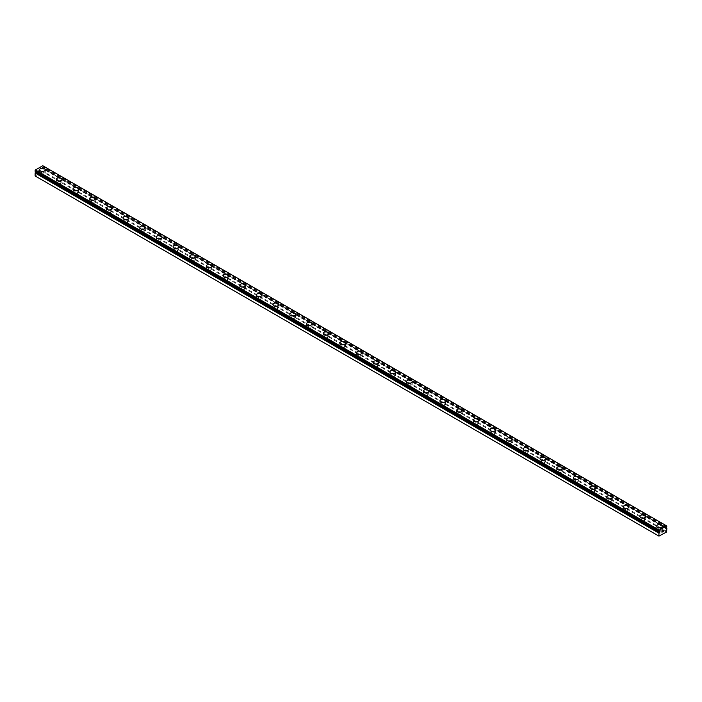 <?xml version="1.0" encoding="UTF-8"?>
<svg xmlns="http://www.w3.org/2000/svg" width="702" height="702" viewBox="0 0 702 702"><rect width="100%" height="100%" fill="white"/><g stroke="black" fill="none" stroke-linecap="round" stroke-linejoin="round"><path stroke-width="0.53" stroke-dasharray="3.51 2.63" d="M666.18 527.693L42.761 167.269A1.079 0.623 -60 0 1 43.05 166.76L42.769 165.725M35.1 175.939L42.769 171.893L43.05 168.296A1.079 0.623 -60 0 1 42.883 168.243A1.079 0.623 -60 0 1 42.761 168.12L42.05 168.383L42.383 167.541M41.269 176.606A1.65 0.956 0 0 0 43.068 176.816A1.65 0.956 0 0 0 44.086 175.939A1.65 0.956 0 0 0 43.603 175.263A1.65 0.956 0 0 0 41.804 175.052A1.65 0.956 0 0 0 40.786 175.939A1.65 0.956 0 0 0 41.269 176.606M41.269 173.912A1.65 0.956 0 0 0 43.068 174.122A1.65 0.956 0 0 0 44.086 173.236A1.65 0.956 0 0 0 43.603 172.569A1.65 0.956 0 0 0 41.804 172.359A1.65 0.956 0 0 0 40.786 173.236A1.65 0.956 0 0 0 41.269 173.912M45.27 169.77L45.27 169.779A2.834 1.632 180 0 1 43.524 171.288A2.834 1.632 180 0 1 40.435 170.937A2.834 1.632 180 0 1 39.61 169.779L39.61 169.77M57.95 186.241A1.65 0.956 0 0 0 59.749 186.442A1.65 0.956 0 0 0 60.767 185.565A1.65 0.956 0 0 0 60.284 184.889A1.65 0.956 0 0 0 58.485 184.687A1.65 0.956 0 0 0 57.467 185.565A1.65 0.956 0 0 0 57.95 186.241M57.95 183.547A1.65 0.956 0 0 0 59.749 183.749A1.65 0.956 0 0 0 60.767 182.871A1.65 0.956 0 0 0 60.284 182.195A1.65 0.956 0 0 0 58.485 181.985A1.65 0.956 0 0 0 57.467 182.871A1.65 0.956 0 0 0 57.95 183.547M61.951 179.414L61.951 179.405A2.834 1.632 180 0 1 61.951 179.414A2.834 1.632 180 0 1 60.205 180.923A2.834 1.632 180 0 1 57.116 180.563A2.834 1.632 180 0 1 56.283 179.414A2.834 1.632 180 0 1 56.283 179.405L56.283 179.405M74.631 195.867A1.65 0.956 0 0 0 76.43 196.077A1.65 0.956 0 0 0 77.448 195.191A1.65 0.956 0 0 0 76.966 194.524A1.65 0.956 0 0 0 75.167 194.314A1.65 0.956 0 0 0 74.149 195.191A1.65 0.956 0 0 0 74.631 195.867M74.631 193.173A1.65 0.956 0 0 0 76.43 193.375A1.65 0.956 0 0 0 77.448 192.497A1.65 0.956 0 0 0 76.966 191.821A1.65 0.956 0 0 0 75.167 191.62A1.65 0.956 0 0 0 74.149 192.497A1.65 0.956 0 0 0 74.631 193.173M78.624 189.04L78.624 189.031A2.834 1.632 180 0 1 78.624 189.04A2.834 1.632 180 0 1 76.878 190.549A2.834 1.632 180 0 1 73.798 190.198A2.834 1.632 180 0 1 72.964 189.04A2.834 1.632 180 0 1 72.964 189.031L72.964 189.04M91.304 205.502A1.65 0.956 0 0 0 93.112 205.704A1.65 0.956 0 0 0 94.129 204.826A1.65 0.956 0 0 0 93.647 204.15A1.65 0.956 0 0 0 91.848 203.94A1.65 0.956 0 0 0 90.821 204.826A1.65 0.956 0 0 0 91.304 205.502M91.304 202.799A1.65 0.956 0 0 0 93.112 203.01A1.65 0.956 0 0 0 94.129 202.123A1.65 0.956 0 0 0 93.647 201.456A1.65 0.956 0 0 0 91.848 201.246A1.65 0.956 0 0 0 90.821 202.123A1.65 0.956 0 0 0 91.304 202.799M95.305 198.666L95.305 198.666A2.834 1.632 180 0 1 93.559 200.175A2.834 1.632 180 0 1 90.47 199.824A2.834 1.632 180 0 1 89.645 198.666L89.645 198.657M107.985 215.128A1.65 0.956 0 0 0 109.784 215.33A1.65 0.956 0 0 0 110.802 214.452A1.65 0.956 0 0 0 110.319 213.777A1.65 0.956 0 0 0 108.52 213.575A1.65 0.956 0 0 0 107.503 214.452A1.65 0.956 0 0 0 107.985 215.128M107.985 212.434A1.65 0.956 0 0 0 109.784 212.636A1.65 0.956 0 0 0 110.802 211.758A1.65 0.956 0 0 0 110.319 211.083A1.65 0.956 0 0 0 108.52 210.872A1.65 0.956 0 0 0 107.503 211.758A1.65 0.956 0 0 0 107.985 212.434M111.987 208.301L111.987 208.292A2.834 1.632 180 0 1 111.987 208.301A2.834 1.632 180 0 1 110.24 209.81A2.834 1.632 180 0 1 107.152 209.45A2.834 1.632 180 0 1 106.327 208.301A2.834 1.632 180 0 1 106.327 208.292L106.327 208.301M124.666 224.754A1.65 0.956 0 0 0 126.465 224.965A1.65 0.956 0 0 0 127.483 224.087A1.65 0.956 0 0 0 127.001 223.411A1.65 0.956 0 0 0 125.202 223.201A1.65 0.956 0 0 0 124.184 224.087A1.65 0.956 0 0 0 124.666 224.754M124.666 222.06A1.65 0.956 0 0 0 126.465 222.271A1.65 0.956 0 0 0 127.483 221.384A1.65 0.956 0 0 0 127.001 220.709A1.65 0.956 0 0 0 125.202 220.507A1.65 0.956 0 0 0 124.184 221.384A1.65 0.956 0 0 0 124.666 222.06M128.668 217.927L128.668 217.927A2.834 1.632 180 0 1 126.913 219.436A2.834 1.632 180 0 1 123.833 219.085A2.834 1.632 180 0 1 122.999 217.927L122.999 217.918M141.348 234.389A1.65 0.956 0 0 0 143.147 234.591A1.65 0.956 0 0 0 144.164 233.713A1.65 0.956 0 0 0 143.682 233.038A1.65 0.956 0 0 0 141.883 232.836A1.65 0.956 0 0 0 140.865 233.713A1.65 0.956 0 0 0 141.348 234.389M141.348 231.686A1.65 0.956 0 0 0 143.147 231.897A1.65 0.956 0 0 0 144.164 231.019A1.65 0.956 0 0 0 143.682 230.344A1.65 0.956 0 0 0 141.883 230.133A1.65 0.956 0 0 0 140.865 231.019A1.65 0.956 0 0 0 141.348 231.686M145.34 227.553L145.34 227.553A2.834 1.632 180 0 1 143.594 229.063A2.834 1.632 180 0 1 140.514 228.712A2.834 1.632 180 0 1 139.68 227.553L139.68 227.553M158.02 244.015A1.65 0.956 0 0 0 159.828 244.226A1.65 0.956 0 0 0 160.846 243.34A1.65 0.956 0 0 0 160.363 242.664A1.65 0.956 0 0 0 158.555 242.462A1.65 0.956 0 0 0 157.538 243.34A1.65 0.956 0 0 0 158.02 244.015M158.02 241.321A1.65 0.956 0 0 0 159.828 241.523A1.65 0.956 0 0 0 160.846 240.646A1.65 0.956 0 0 0 160.363 239.97A1.65 0.956 0 0 0 158.555 239.768A1.65 0.956 0 0 0 157.538 240.646A1.65 0.956 0 0 0 158.02 241.321M162.022 237.188L162.022 237.179A2.834 1.632 180 0 1 162.022 237.188A2.834 1.632 180 0 1 160.275 238.698A2.834 1.632 180 0 1 157.187 238.347A2.834 1.632 180 0 1 156.362 237.188A2.834 1.632 180 0 1 156.362 237.179L156.362 237.179M174.701 253.641A1.65 0.956 0 0 0 176.5 253.852A1.65 0.956 0 0 0 177.518 252.974A1.65 0.956 0 0 0 177.036 252.299A1.65 0.956 0 0 0 175.237 252.088A1.65 0.956 0 0 0 174.219 252.974A1.65 0.956 0 0 0 174.701 253.641M174.701 250.947A1.65 0.956 0 0 0 176.5 251.158A1.65 0.956 0 0 0 177.518 250.272A1.65 0.956 0 0 0 177.036 249.605A1.65 0.956 0 0 0 175.237 249.394A1.65 0.956 0 0 0 174.219 250.272A1.65 0.956 0 0 0 174.701 250.947M178.703 246.814L178.703 246.814A2.834 1.632 180 0 1 176.957 248.324A2.834 1.632 180 0 1 173.868 247.973A2.834 1.632 180 0 1 173.043 246.814L173.043 246.806M191.383 263.276A1.65 0.956 0 0 0 193.182 263.478A1.65 0.956 0 0 0 194.2 262.601A1.65 0.956 0 0 0 193.717 261.925A1.65 0.956 0 0 0 191.918 261.723A1.65 0.956 0 0 0 190.9 262.601A1.65 0.956 0 0 0 191.383 263.276M191.383 260.582A1.65 0.956 0 0 0 193.182 260.784A1.65 0.956 0 0 0 194.2 259.907A1.65 0.956 0 0 0 193.717 259.231A1.65 0.956 0 0 0 191.918 259.02A1.65 0.956 0 0 0 190.9 259.907A1.65 0.956 0 0 0 191.383 260.582M195.384 256.449L195.384 256.441A2.834 1.632 180 0 1 195.384 256.449A2.834 1.632 180 0 1 193.629 257.959A2.834 1.632 180 0 1 190.549 257.599A2.834 1.632 180 0 1 189.715 256.449A2.834 1.632 180 0 1 189.715 256.441L189.715 256.441M208.064 272.902A1.65 0.956 0 0 0 209.863 273.113A1.65 0.956 0 0 0 210.881 272.227A1.65 0.956 0 0 0 210.398 271.56A1.65 0.956 0 0 0 208.599 271.349A1.65 0.956 0 0 0 207.581 272.227A1.65 0.956 0 0 0 208.064 272.902M208.064 270.209A1.65 0.956 0 0 0 209.863 270.419A1.65 0.956 0 0 0 210.881 269.533A1.65 0.956 0 0 0 210.398 268.857A1.65 0.956 0 0 0 208.599 268.655A1.65 0.956 0 0 0 207.581 269.533A1.65 0.956 0 0 0 208.064 270.209M212.057 266.076L212.057 266.076A2.834 1.632 180 0 1 210.31 267.585A2.834 1.632 180 0 1 207.23 267.234A2.834 1.632 180 0 1 206.397 266.076L206.397 266.067M224.737 282.537A1.65 0.956 0 0 0 226.535 282.739A1.65 0.956 0 0 0 227.562 281.862A1.65 0.956 0 0 0 227.079 281.186A1.65 0.956 0 0 0 225.272 280.975A1.65 0.956 0 0 0 224.254 281.862A1.65 0.956 0 0 0 224.737 282.537M224.737 279.835A1.65 0.956 0 0 0 226.535 280.045A1.65 0.956 0 0 0 227.562 279.168A1.65 0.956 0 0 0 227.079 278.492A1.65 0.956 0 0 0 225.272 278.282A1.65 0.956 0 0 0 224.254 279.168A1.65 0.956 0 0 0 224.737 279.835M228.738 275.702L228.738 275.702A2.834 1.632 180 0 1 226.992 277.211A2.834 1.632 180 0 1 223.903 276.86A2.834 1.632 180 0 1 223.078 275.702L223.078 275.693M241.418 292.164A1.65 0.956 0 0 0 243.217 292.374A1.65 0.956 0 0 0 244.235 291.488A1.65 0.956 0 0 0 243.752 290.812A1.65 0.956 0 0 0 241.953 290.61A1.65 0.956 0 0 0 240.935 291.488A1.65 0.956 0 0 0 241.418 292.164M241.418 289.47A1.65 0.956 0 0 0 243.217 289.672A1.65 0.956 0 0 0 244.235 288.794A1.65 0.956 0 0 0 243.752 288.118A1.65 0.956 0 0 0 241.953 287.917A1.65 0.956 0 0 0 240.935 288.794A1.65 0.956 0 0 0 241.418 289.47M245.419 285.337L245.419 285.328A2.834 1.632 180 0 1 245.419 285.337A2.834 1.632 180 0 1 243.673 286.846A2.834 1.632 180 0 1 240.584 286.486A2.834 1.632 180 0 1 239.759 285.337A2.834 1.632 180 0 1 239.759 285.328L239.759 285.328M258.099 301.79A1.65 0.956 0 0 0 259.898 302A1.65 0.956 0 0 0 260.916 301.123A1.65 0.956 0 0 0 260.433 300.447A1.65 0.956 0 0 0 258.634 300.237A1.65 0.956 0 0 0 257.616 301.123A1.65 0.956 0 0 0 258.099 301.79M258.099 299.096A1.65 0.956 0 0 0 259.898 299.306A1.65 0.956 0 0 0 260.916 298.42A1.65 0.956 0 0 0 260.433 297.745A1.65 0.956 0 0 0 258.634 297.543A1.65 0.956 0 0 0 257.616 298.42A1.65 0.956 0 0 0 258.099 299.096M262.1 294.963L262.1 294.954A2.834 1.632 180 0 1 262.1 294.963A2.834 1.632 180 0 1 260.345 296.472A2.834 1.632 180 0 1 257.265 296.121A2.834 1.632 180 0 1 256.432 294.963L256.432 294.954M274.78 311.425A1.65 0.956 0 0 0 276.579 311.627A1.65 0.956 0 0 0 277.597 310.749A1.65 0.956 0 0 0 277.115 310.073A1.65 0.956 0 0 0 275.316 309.872A1.65 0.956 0 0 0 274.298 310.749A1.65 0.956 0 0 0 274.78 311.425M274.78 308.722A1.65 0.956 0 0 0 276.579 308.933A1.65 0.956 0 0 0 277.597 308.055A1.65 0.956 0 0 0 277.115 307.379A1.65 0.956 0 0 0 275.316 307.169A1.65 0.956 0 0 0 274.298 308.055A1.65 0.956 0 0 0 274.78 308.722M278.773 304.589L278.773 304.589A2.834 1.632 180 0 1 277.027 306.107A2.834 1.632 180 0 1 273.947 305.747A2.834 1.632 180 0 1 273.113 304.589L273.113 304.589M291.453 321.051A1.65 0.956 0 0 0 293.252 321.262A1.65 0.956 0 0 0 294.278 320.375A1.65 0.956 0 0 0 293.787 319.708A1.65 0.956 0 0 0 291.988 319.498A1.65 0.956 0 0 0 290.97 320.375A1.65 0.956 0 0 0 291.453 321.051M291.453 318.357A1.65 0.956 0 0 0 293.252 318.559A1.65 0.956 0 0 0 294.278 317.681A1.65 0.956 0 0 0 293.787 317.006A1.65 0.956 0 0 0 291.988 316.804A1.65 0.956 0 0 0 290.97 317.681A1.65 0.956 0 0 0 291.453 318.357M295.454 314.224L295.454 314.215A2.834 1.632 180 0 1 295.454 314.224A2.834 1.632 180 0 1 293.708 315.733A2.834 1.632 180 0 1 290.619 315.382A2.834 1.632 180 0 1 289.794 314.224A2.834 1.632 180 0 1 289.794 314.215L289.794 314.215M308.134 330.686A1.65 0.956 0 0 0 309.933 330.888A1.65 0.956 0 0 0 310.951 330.01A1.65 0.956 0 0 0 310.468 329.335A1.65 0.956 0 0 0 308.669 329.124A1.65 0.956 0 0 0 307.651 330.01A1.65 0.956 0 0 0 308.134 330.686M308.134 327.983A1.65 0.956 0 0 0 309.933 328.194A1.65 0.956 0 0 0 310.951 327.308A1.65 0.956 0 0 0 310.468 326.641A1.65 0.956 0 0 0 308.669 326.43A1.65 0.956 0 0 0 307.651 327.308A1.65 0.956 0 0 0 308.134 327.983M312.136 323.85L312.136 323.85A2.834 1.632 180 0 1 310.389 325.359A2.834 1.632 180 0 1 307.3 325.008A2.834 1.632 180 0 1 306.476 323.85L306.476 323.841M324.815 340.312A1.65 0.956 0 0 0 326.614 340.514A1.65 0.956 0 0 0 327.632 339.636A1.65 0.956 0 0 0 327.15 338.961A1.65 0.956 0 0 0 325.351 338.759A1.65 0.956 0 0 0 324.333 339.636A1.65 0.956 0 0 0 324.815 340.312M324.815 337.618A1.65 0.956 0 0 0 326.614 337.82A1.65 0.956 0 0 0 327.632 336.942A1.65 0.956 0 0 0 327.15 336.267A1.65 0.956 0 0 0 325.351 336.056A1.65 0.956 0 0 0 324.333 336.942A1.65 0.956 0 0 0 324.815 337.618M328.808 333.485L328.808 333.476A2.834 1.632 180 0 1 328.808 333.485A2.834 1.632 180 0 1 327.062 334.994A2.834 1.632 180 0 1 323.982 334.635A2.834 1.632 180 0 1 323.148 333.485A2.834 1.632 180 0 1 323.148 333.476L323.148 333.476M341.497 349.938A1.65 0.956 0 0 0 343.296 350.149A1.65 0.956 0 0 0 344.313 349.263A1.65 0.956 0 0 0 343.831 348.596A1.65 0.956 0 0 0 342.032 348.385A1.65 0.956 0 0 0 341.005 349.263A1.65 0.956 0 0 0 341.497 349.938M341.497 347.244A1.65 0.956 0 0 0 343.296 347.455A1.65 0.956 0 0 0 344.313 346.569A1.65 0.956 0 0 0 343.831 345.893A1.65 0.956 0 0 0 342.032 345.691A1.65 0.956 0 0 0 341.005 346.569A1.65 0.956 0 0 0 341.497 347.244M345.489 343.111L345.489 343.111A2.834 1.632 180 0 1 343.743 344.621A2.834 1.632 180 0 1 340.663 344.27A2.834 1.632 180 0 1 339.829 343.111L339.829 343.102M358.169 359.573A1.65 0.956 0 0 0 359.968 359.775A1.65 0.956 0 0 0 360.995 358.897A1.65 0.956 0 0 0 360.503 358.222A1.65 0.956 0 0 0 358.704 358.011A1.65 0.956 0 0 0 357.687 358.897A1.65 0.956 0 0 0 358.169 359.573M358.169 356.87A1.65 0.956 0 0 0 359.968 357.081A1.65 0.956 0 0 0 360.995 356.204A1.65 0.956 0 0 0 360.503 355.528A1.65 0.956 0 0 0 358.704 355.317A1.65 0.956 0 0 0 357.687 356.204A1.65 0.956 0 0 0 358.169 356.87M362.171 352.737L362.171 352.737A2.834 1.632 180 0 1 360.424 354.247A2.834 1.632 180 0 1 357.336 353.896A2.834 1.632 180 0 1 356.511 352.737L356.511 352.737M374.85 369.199A1.65 0.956 0 0 0 376.649 369.41A1.65 0.956 0 0 0 377.667 368.524A1.65 0.956 0 0 0 377.185 367.848A1.65 0.956 0 0 0 375.386 367.646A1.65 0.956 0 0 0 374.368 368.524A1.65 0.956 0 0 0 374.85 369.199M374.85 366.505A1.65 0.956 0 0 0 376.649 366.707A1.65 0.956 0 0 0 377.667 365.83A1.65 0.956 0 0 0 377.185 365.154A1.65 0.956 0 0 0 375.386 364.952A1.65 0.956 0 0 0 374.368 365.83A1.65 0.956 0 0 0 374.85 366.505M378.852 362.372L378.852 362.364A2.834 1.632 180 0 1 378.852 362.372A2.834 1.632 180 0 1 377.106 363.882A2.834 1.632 180 0 1 374.017 363.522A2.834 1.632 180 0 1 373.192 362.372A2.834 1.632 180 0 1 373.192 362.364L373.192 362.364M391.532 378.826A1.65 0.956 0 0 0 393.331 379.036A1.65 0.956 0 0 0 394.348 378.159A1.65 0.956 0 0 0 393.866 377.483A1.65 0.956 0 0 0 392.067 377.272A1.65 0.956 0 0 0 391.049 378.159A1.65 0.956 0 0 0 391.532 378.826M391.532 376.132A1.65 0.956 0 0 0 393.331 376.342A1.65 0.956 0 0 0 394.348 375.456A1.65 0.956 0 0 0 393.866 374.789A1.65 0.956 0 0 0 392.067 374.578A1.65 0.956 0 0 0 391.049 375.456A1.65 0.956 0 0 0 391.532 376.132M395.524 371.99L395.524 371.999A2.834 1.632 180 0 1 393.778 373.508A2.834 1.632 180 0 1 390.698 373.157A2.834 1.632 180 0 1 389.864 371.999L389.864 371.99M408.213 388.46A1.65 0.956 0 0 0 410.012 388.662A1.65 0.956 0 0 0 411.03 387.785A1.65 0.956 0 0 0 410.547 387.109A1.65 0.956 0 0 0 408.748 386.907A1.65 0.956 0 0 0 407.722 387.785A1.65 0.956 0 0 0 408.213 388.46M408.213 385.767A1.65 0.956 0 0 0 410.012 385.968A1.65 0.956 0 0 0 411.03 385.091A1.65 0.956 0 0 0 410.547 384.415A1.65 0.956 0 0 0 408.748 384.205A1.65 0.956 0 0 0 407.722 385.091A1.65 0.956 0 0 0 408.213 385.767M412.206 381.634L412.206 381.625A2.834 1.632 180 0 1 412.206 381.634A2.834 1.632 180 0 1 410.459 383.143A2.834 1.632 180 0 1 407.371 382.783A2.834 1.632 180 0 1 406.546 381.634A2.834 1.632 180 0 1 406.546 381.625L406.546 381.625M424.885 398.087A1.65 0.956 0 0 0 426.684 398.297A1.65 0.956 0 0 0 427.702 397.411A1.65 0.956 0 0 0 427.22 396.744A1.65 0.956 0 0 0 425.421 396.533A1.65 0.956 0 0 0 424.403 397.411A1.65 0.956 0 0 0 424.885 398.087M424.885 395.393A1.65 0.956 0 0 0 426.684 395.595A1.65 0.956 0 0 0 427.702 394.717A1.65 0.956 0 0 0 427.22 394.041A1.65 0.956 0 0 0 425.421 393.84A1.65 0.956 0 0 0 424.403 394.717A1.65 0.956 0 0 0 424.885 395.393M428.887 391.26L428.887 391.251A2.834 1.632 180 0 1 428.887 391.26A2.834 1.632 180 0 1 427.141 392.769A2.834 1.632 180 0 1 424.052 392.418A2.834 1.632 180 0 1 423.227 391.26A2.834 1.632 180 0 1 423.227 391.251L423.227 391.26M441.567 407.722A1.65 0.956 0 0 0 443.366 407.923A1.65 0.956 0 0 0 444.384 407.046A1.65 0.956 0 0 0 443.901 406.37A1.65 0.956 0 0 0 442.102 406.16A1.65 0.956 0 0 0 441.084 407.046A1.65 0.956 0 0 0 441.567 407.722M441.567 405.019A1.65 0.956 0 0 0 443.366 405.229A1.65 0.956 0 0 0 444.384 404.343A1.65 0.956 0 0 0 443.901 403.676A1.65 0.956 0 0 0 442.102 403.466A1.65 0.956 0 0 0 441.084 404.343A1.65 0.956 0 0 0 441.567 405.019M445.568 400.886L445.568 400.886A2.834 1.632 180 0 1 443.822 402.395A2.834 1.632 180 0 1 440.733 402.044A2.834 1.632 180 0 1 439.9 400.886A2.834 1.632 180 0 1 439.908 400.886L439.9 400.877M458.248 417.348A1.65 0.956 0 0 0 460.047 417.558A1.65 0.956 0 0 0 461.065 416.672A1.65 0.956 0 0 0 460.582 415.996A1.65 0.956 0 0 0 458.783 415.795A1.65 0.956 0 0 0 457.765 416.672A1.65 0.956 0 0 0 458.248 417.348M458.248 414.654A1.65 0.956 0 0 0 460.047 414.856A1.65 0.956 0 0 0 461.065 413.978A1.65 0.956 0 0 0 460.582 413.302A1.65 0.956 0 0 0 458.783 413.101A1.65 0.956 0 0 0 457.765 413.978A1.65 0.956 0 0 0 458.248 414.654M462.241 410.521L462.241 410.512A2.834 1.632 180 0 1 462.241 410.521A2.834 1.632 180 0 1 460.494 412.03A2.834 1.632 180 0 1 457.414 411.67A2.834 1.632 180 0 1 456.581 410.521A2.834 1.632 180 0 1 456.581 410.512L456.581 410.521M474.921 426.974A1.65 0.956 0 0 0 476.728 427.185A1.65 0.956 0 0 0 477.746 426.307A1.65 0.956 0 0 0 477.263 425.631A1.65 0.956 0 0 0 475.465 425.421A1.65 0.956 0 0 0 474.438 426.307A1.65 0.956 0 0 0 474.921 426.974M474.921 424.28A1.65 0.956 0 0 0 476.728 424.491A1.65 0.956 0 0 0 477.746 423.604A1.65 0.956 0 0 0 477.263 422.929A1.65 0.956 0 0 0 475.465 422.727A1.65 0.956 0 0 0 474.438 423.604A1.65 0.956 0 0 0 474.921 424.28M478.922 420.147L478.922 420.147A2.834 1.632 180 0 1 477.176 421.656A2.834 1.632 180 0 1 474.087 421.305A2.834 1.632 180 0 1 473.262 420.147L473.262 420.138M491.602 436.609A1.65 0.956 0 0 0 493.401 436.811A1.65 0.956 0 0 0 494.419 435.933A1.65 0.956 0 0 0 493.936 435.258A1.65 0.956 0 0 0 492.137 435.056A1.65 0.956 0 0 0 491.119 435.933A1.65 0.956 0 0 0 491.602 436.609M491.602 433.906A1.65 0.956 0 0 0 493.401 434.117A1.65 0.956 0 0 0 494.419 433.239A1.65 0.956 0 0 0 493.936 432.564A1.65 0.956 0 0 0 492.137 432.353A1.65 0.956 0 0 0 491.119 433.239A1.65 0.956 0 0 0 491.602 433.906M495.603 429.773L495.603 429.773A2.834 1.632 180 0 1 493.857 431.291A2.834 1.632 180 0 1 490.768 430.931A2.834 1.632 180 0 1 489.943 429.773L489.943 429.773M508.283 446.235A1.65 0.956 0 0 0 510.082 446.446A1.65 0.956 0 0 0 511.1 445.559A1.65 0.956 0 0 0 510.617 444.884A1.65 0.956 0 0 0 508.818 444.682A1.65 0.956 0 0 0 507.8 445.559A1.65 0.956 0 0 0 508.283 446.235M508.283 443.541A1.65 0.956 0 0 0 510.082 443.743A1.65 0.956 0 0 0 511.1 442.865A1.65 0.956 0 0 0 510.617 442.19A1.65 0.956 0 0 0 508.818 441.988A1.65 0.956 0 0 0 507.8 442.865A1.65 0.956 0 0 0 508.283 443.541M512.284 439.408L512.284 439.399A2.834 1.632 180 0 1 512.284 439.408A2.834 1.632 180 0 1 510.529 440.917A2.834 1.632 180 0 1 507.449 440.566A2.834 1.632 180 0 1 506.616 439.408A2.834 1.632 180 0 1 506.616 439.399L506.616 439.399M524.964 455.861A1.65 0.956 0 0 0 526.763 456.072A1.65 0.956 0 0 0 527.781 455.194A1.65 0.956 0 0 0 527.299 454.519A1.65 0.956 0 0 0 525.5 454.308A1.65 0.956 0 0 0 524.482 455.194A1.65 0.956 0 0 0 524.964 455.861M524.964 453.167A1.65 0.956 0 0 0 526.763 453.378A1.65 0.956 0 0 0 527.781 452.492A1.65 0.956 0 0 0 527.299 451.825A1.65 0.956 0 0 0 525.5 451.614A1.65 0.956 0 0 0 524.482 452.492A1.65 0.956 0 0 0 524.964 453.167M528.957 449.034L528.957 449.034A2.834 1.632 180 0 1 527.211 450.544A2.834 1.632 180 0 1 524.131 450.193A2.834 1.632 180 0 1 523.297 449.034L523.297 449.026M541.637 465.496A1.65 0.956 0 0 0 543.445 465.698A1.65 0.956 0 0 0 544.462 464.821A1.65 0.956 0 0 0 543.98 464.145A1.65 0.956 0 0 0 542.172 463.943A1.65 0.956 0 0 0 541.154 464.821A1.65 0.956 0 0 0 541.637 465.496M541.637 462.802A1.65 0.956 0 0 0 543.445 463.004A1.65 0.956 0 0 0 544.462 462.127A1.65 0.956 0 0 0 543.98 461.451A1.65 0.956 0 0 0 542.172 461.24A1.65 0.956 0 0 0 541.154 462.127A1.65 0.956 0 0 0 541.637 462.802M545.638 458.669L545.638 458.66A2.834 1.632 180 0 1 545.638 458.669A2.834 1.632 180 0 1 543.892 460.179A2.834 1.632 180 0 1 540.803 459.819A2.834 1.632 180 0 1 539.978 458.669A2.834 1.632 180 0 1 539.978 458.66L539.978 458.66M558.318 475.122A1.65 0.956 0 0 0 560.117 475.333A1.65 0.956 0 0 0 561.135 474.447A1.65 0.956 0 0 0 560.652 473.78A1.65 0.956 0 0 0 558.853 473.569A1.65 0.956 0 0 0 557.836 474.447A1.65 0.956 0 0 0 558.318 475.122M558.318 472.428A1.65 0.956 0 0 0 560.117 472.639A1.65 0.956 0 0 0 561.135 471.753A1.65 0.956 0 0 0 560.652 471.077A1.65 0.956 0 0 0 558.853 470.875A1.65 0.956 0 0 0 557.836 471.753A1.65 0.956 0 0 0 558.318 472.428M562.32 468.295L562.32 468.295A2.834 1.632 180 0 1 560.573 469.805A2.834 1.632 180 0 1 557.485 469.454A2.834 1.632 180 0 1 556.66 468.295L556.66 468.287M574.999 484.757A1.65 0.956 0 0 0 576.798 484.959A1.65 0.956 0 0 0 577.816 484.082A1.65 0.956 0 0 0 577.334 483.406A1.65 0.956 0 0 0 575.535 483.195A1.65 0.956 0 0 0 574.517 484.082A1.65 0.956 0 0 0 574.999 484.757M574.999 482.055A1.65 0.956 0 0 0 576.798 482.265A1.65 0.956 0 0 0 577.816 481.388A1.65 0.956 0 0 0 577.334 480.712A1.65 0.956 0 0 0 575.535 480.501A1.65 0.956 0 0 0 574.517 481.388A1.65 0.956 0 0 0 574.999 482.055M579.001 477.922L579.001 477.922A2.834 1.632 180 0 1 577.246 479.431A2.834 1.632 180 0 1 574.166 479.08A2.834 1.632 180 0 1 573.332 477.922L573.332 477.913M591.681 494.383A1.65 0.956 0 0 0 593.48 494.594A1.65 0.956 0 0 0 594.497 493.708A1.65 0.956 0 0 0 594.015 493.032A1.65 0.956 0 0 0 592.216 492.83A1.65 0.956 0 0 0 591.198 493.708A1.65 0.956 0 0 0 591.681 494.383M591.681 491.69A1.65 0.956 0 0 0 593.48 491.891A1.65 0.956 0 0 0 594.497 491.014A1.65 0.956 0 0 0 594.015 490.338A1.65 0.956 0 0 0 592.216 490.136A1.65 0.956 0 0 0 591.198 491.014A1.65 0.956 0 0 0 591.681 491.69M595.673 487.557L595.673 487.548A2.834 1.632 180 0 1 595.673 487.557A2.834 1.632 180 0 1 593.927 489.066A2.834 1.632 180 0 1 590.847 488.706A2.834 1.632 180 0 1 590.013 487.557A2.834 1.632 180 0 1 590.013 487.548L590.013 487.548M608.353 504.01A1.65 0.956 0 0 0 610.152 504.22A1.65 0.956 0 0 0 611.179 503.343A1.65 0.956 0 0 0 610.696 502.667A1.65 0.956 0 0 0 608.888 502.457A1.65 0.956 0 0 0 607.871 503.343A1.65 0.956 0 0 0 608.353 504.01M608.353 501.316A1.65 0.956 0 0 0 610.152 501.526A1.65 0.956 0 0 0 611.179 500.64A1.65 0.956 0 0 0 610.696 499.964A1.65 0.956 0 0 0 608.888 499.763A1.65 0.956 0 0 0 607.871 500.64A1.65 0.956 0 0 0 608.353 501.316M612.355 497.183L612.355 497.183A2.834 1.632 180 0 1 610.608 498.692A2.834 1.632 180 0 1 607.52 498.341A2.834 1.632 180 0 1 606.695 497.183L606.695 497.174M625.034 513.645A1.65 0.956 0 0 0 626.833 513.846A1.65 0.956 0 0 0 627.851 512.969A1.65 0.956 0 0 0 627.369 512.293A1.65 0.956 0 0 0 625.57 512.091A1.65 0.956 0 0 0 624.552 512.969A1.65 0.956 0 0 0 625.034 513.645M625.034 510.951A1.65 0.956 0 0 0 626.833 511.153A1.65 0.956 0 0 0 627.851 510.275A1.65 0.956 0 0 0 627.369 509.599A1.65 0.956 0 0 0 625.57 509.389A1.65 0.956 0 0 0 624.552 510.275A1.65 0.956 0 0 0 625.034 510.951M629.036 506.818L629.036 506.809A2.834 1.632 180 0 1 629.036 506.818A2.834 1.632 180 0 1 627.29 508.327A2.834 1.632 180 0 1 624.201 507.967A2.834 1.632 180 0 1 623.376 506.818A2.834 1.632 180 0 1 623.376 506.809L623.376 506.809M641.716 523.271A1.65 0.956 0 0 0 643.515 523.481A1.65 0.956 0 0 0 644.533 522.595A1.65 0.956 0 0 0 644.05 521.928A1.65 0.956 0 0 0 642.251 521.718A1.65 0.956 0 0 0 641.233 522.595A1.65 0.956 0 0 0 641.716 523.271M641.716 520.577A1.65 0.956 0 0 0 643.515 520.779A1.65 0.956 0 0 0 644.533 519.901A1.65 0.956 0 0 0 644.05 519.226A1.65 0.956 0 0 0 642.251 519.024A1.65 0.956 0 0 0 641.233 519.901A1.65 0.956 0 0 0 641.716 520.577M645.717 516.444L645.717 516.435A2.834 1.632 180 0 1 645.717 516.444A2.834 1.632 180 0 1 643.962 517.953A2.834 1.632 180 0 1 640.882 517.602A2.834 1.632 180 0 1 640.048 516.444A2.834 1.632 180 0 1 640.048 516.435L640.048 516.435M658.397 532.906A1.65 0.956 0 0 0 660.196 533.108A1.65 0.956 0 0 0 661.214 532.23A1.65 0.956 0 0 0 660.731 531.554A1.65 0.956 0 0 0 658.932 531.344A1.65 0.956 0 0 0 657.914 532.23A1.65 0.956 0 0 0 658.397 532.906M658.397 530.203A1.65 0.956 0 0 0 660.196 530.414A1.65 0.956 0 0 0 661.214 529.527A1.65 0.956 0 0 0 660.731 528.86A1.65 0.956 0 0 0 658.932 528.65A1.65 0.956 0 0 0 657.914 529.527A1.65 0.956 0 0 0 658.397 530.203M662.39 526.07L662.39 526.07A2.834 1.632 180 0 1 660.643 527.579A2.834 1.632 180 0 1 657.563 527.228A2.834 1.632 180 0 1 656.73 526.07L656.73 526.061M657.563 530.686A2.834 1.632 0 0 0 660.643 531.045A2.834 1.632 0 0 0 662.39 529.527A2.834 1.632 0 0 0 661.565 528.378A2.834 1.632 0 0 0 658.476 528.018A2.834 1.632 0 0 0 656.73 529.527A2.834 1.632 0 0 0 657.563 530.686M657.563 527.614A2.834 1.632 0 0 0 660.643 527.965A2.834 1.632 0 0 0 662.39 526.456A2.834 1.632 0 0 0 661.565 525.298A2.834 1.632 0 0 0 658.476 524.947A2.834 1.632 0 0 0 656.73 526.456A2.834 1.632 0 0 0 657.563 527.614M640.882 521.059A2.834 1.632 0 0 0 643.962 521.41A2.834 1.632 0 0 0 645.717 519.901A2.834 1.632 0 0 0 644.884 518.743A2.834 1.632 0 0 0 641.795 518.392A2.834 1.632 0 0 0 640.048 519.901A2.834 1.632 0 0 0 640.882 521.059M640.882 517.979A2.834 1.632 0 0 0 643.962 518.339A2.834 1.632 0 0 0 645.717 516.83A2.834 1.632 0 0 0 644.884 515.672A2.834 1.632 0 0 0 641.795 515.321A2.834 1.632 0 0 0 640.048 516.83A2.834 1.632 0 0 0 640.882 517.979M624.201 511.425A2.834 1.632 0 0 0 627.29 511.784A2.834 1.632 0 0 0 629.036 510.275A2.834 1.632 0 0 0 628.202 509.117A2.834 1.632 0 0 0 625.122 508.766A2.834 1.632 0 0 0 623.376 510.275A2.834 1.632 0 0 0 624.201 511.425M624.201 508.353A2.834 1.632 0 0 0 627.29 508.704A2.834 1.632 0 0 0 629.036 507.195A2.834 1.632 0 0 0 628.202 506.045A2.834 1.632 0 0 0 625.122 505.686A2.834 1.632 0 0 0 623.376 507.195A2.834 1.632 0 0 0 624.201 508.353M607.52 501.798A2.834 1.632 0 0 0 610.608 502.149A2.834 1.632 0 0 0 612.355 500.64A2.834 1.632 0 0 0 611.53 499.491A2.834 1.632 0 0 0 608.441 499.131A2.834 1.632 0 0 0 606.695 500.64A2.834 1.632 0 0 0 607.52 501.798M607.52 498.727A2.834 1.632 0 0 0 610.608 499.078A2.834 1.632 0 0 0 612.355 497.569A2.834 1.632 0 0 0 611.53 496.411A2.834 1.632 0 0 0 608.441 496.06A2.834 1.632 0 0 0 606.695 497.569A2.834 1.632 0 0 0 607.52 498.727M590.847 492.172A2.834 1.632 0 0 0 593.927 492.523A2.834 1.632 0 0 0 595.673 491.014A2.834 1.632 0 0 0 594.848 489.856A2.834 1.632 0 0 0 591.76 489.505A2.834 1.632 0 0 0 590.013 491.014A2.834 1.632 0 0 0 590.847 492.172M590.847 489.092A2.834 1.632 0 0 0 593.927 489.452A2.834 1.632 0 0 0 595.673 487.943A2.834 1.632 0 0 0 594.848 486.784A2.834 1.632 0 0 0 591.76 486.433A2.834 1.632 0 0 0 590.013 487.943A2.834 1.632 0 0 0 590.847 489.092M574.166 482.537A2.834 1.632 0 0 0 577.246 482.897A2.834 1.632 0 0 0 579.001 481.388A2.834 1.632 0 0 0 578.167 480.229A2.834 1.632 0 0 0 575.087 479.87A2.834 1.632 0 0 0 573.332 481.388A2.834 1.632 0 0 0 574.166 482.537M574.166 479.466A2.834 1.632 0 0 0 577.246 479.817A2.834 1.632 0 0 0 579.001 478.308A2.834 1.632 0 0 0 578.167 477.158A2.834 1.632 0 0 0 575.087 476.798A2.834 1.632 0 0 0 573.332 478.308A2.834 1.632 0 0 0 574.166 479.466M557.485 472.911A2.834 1.632 0 0 0 560.573 473.262A2.834 1.632 0 0 0 562.32 471.753A2.834 1.632 0 0 0 561.486 470.594A2.834 1.632 0 0 0 558.406 470.243A2.834 1.632 0 0 0 556.66 471.753A2.834 1.632 0 0 0 557.485 472.911M557.485 469.84A2.834 1.632 0 0 0 560.573 470.191A2.834 1.632 0 0 0 562.32 468.682A2.834 1.632 0 0 0 561.486 467.523A2.834 1.632 0 0 0 558.406 467.172A2.834 1.632 0 0 0 556.66 468.682A2.834 1.632 0 0 0 557.485 469.84M540.803 463.276A2.834 1.632 0 0 0 543.892 463.636A2.834 1.632 0 0 0 545.638 462.127A2.834 1.632 0 0 0 544.813 460.968A2.834 1.632 0 0 0 541.725 460.617A2.834 1.632 0 0 0 539.978 462.127A2.834 1.632 0 0 0 540.803 463.276M540.803 460.205A2.834 1.632 0 0 0 543.892 460.565A2.834 1.632 0 0 0 545.638 459.047A2.834 1.632 0 0 0 544.813 457.897A2.834 1.632 0 0 0 541.725 457.537A2.834 1.632 0 0 0 539.978 459.047A2.834 1.632 0 0 0 540.803 460.205M524.131 453.65A2.834 1.632 0 0 0 527.211 454.001A2.834 1.632 0 0 0 528.957 452.492A2.834 1.632 0 0 0 528.132 451.342A2.834 1.632 0 0 0 525.043 450.982A2.834 1.632 0 0 0 523.297 452.492A2.834 1.632 0 0 0 524.131 453.65M524.131 450.579A2.834 1.632 0 0 0 527.211 450.93A2.834 1.632 0 0 0 528.957 449.42A2.834 1.632 0 0 0 528.132 448.262A2.834 1.632 0 0 0 525.043 447.911A2.834 1.632 0 0 0 523.297 449.42A2.834 1.632 0 0 0 524.131 450.579M507.449 444.024A2.834 1.632 0 0 0 510.529 444.375A2.834 1.632 0 0 0 512.284 442.865A2.834 1.632 0 0 0 511.451 441.707A2.834 1.632 0 0 0 508.371 441.356A2.834 1.632 0 0 0 506.616 442.865A2.834 1.632 0 0 0 507.449 444.024M507.449 440.944A2.834 1.632 0 0 0 510.529 441.304A2.834 1.632 0 0 0 512.284 439.794A2.834 1.632 0 0 0 511.451 438.636A2.834 1.632 0 0 0 508.371 438.285A2.834 1.632 0 0 0 506.616 439.794A2.834 1.632 0 0 0 507.449 440.944M490.768 434.389A2.834 1.632 0 0 0 493.857 434.749A2.834 1.632 0 0 0 495.603 433.239A2.834 1.632 0 0 0 494.77 432.081A2.834 1.632 0 0 0 491.69 431.73A2.834 1.632 0 0 0 489.943 433.239A2.834 1.632 0 0 0 490.768 434.389M490.768 431.318A2.834 1.632 0 0 0 493.857 431.669A2.834 1.632 0 0 0 495.603 430.159A2.834 1.632 0 0 0 494.77 429.01A2.834 1.632 0 0 0 491.69 428.65A2.834 1.632 0 0 0 489.943 430.159A2.834 1.632 0 0 0 490.768 431.318M474.087 424.763A2.834 1.632 0 0 0 477.176 425.114A2.834 1.632 0 0 0 478.922 423.604A2.834 1.632 0 0 0 478.097 422.455A2.834 1.632 0 0 0 475.008 422.095A2.834 1.632 0 0 0 473.262 423.604A2.834 1.632 0 0 0 474.087 424.763M474.087 421.691A2.834 1.632 0 0 0 477.176 422.042A2.834 1.632 0 0 0 478.922 420.533A2.834 1.632 0 0 0 478.097 419.375A2.834 1.632 0 0 0 475.008 419.024A2.834 1.632 0 0 0 473.262 420.533A2.834 1.632 0 0 0 474.087 421.691M457.414 415.136A2.834 1.632 0 0 0 460.494 415.487A2.834 1.632 0 0 0 462.241 413.978A2.834 1.632 0 0 0 461.416 412.82A2.834 1.632 0 0 0 458.327 412.469A2.834 1.632 0 0 0 456.581 413.978A2.834 1.632 0 0 0 457.414 415.136M457.414 412.056A2.834 1.632 0 0 0 460.494 412.416A2.834 1.632 0 0 0 462.241 410.907A2.834 1.632 0 0 0 461.416 409.749A2.834 1.632 0 0 0 458.327 409.398A2.834 1.632 0 0 0 456.581 410.907A2.834 1.632 0 0 0 457.414 412.056M440.733 405.502A2.834 1.632 0 0 0 443.822 405.861A2.834 1.632 0 0 0 445.568 404.343A2.834 1.632 0 0 0 444.735 403.194A2.834 1.632 0 0 0 441.655 402.834A2.834 1.632 0 0 0 439.9 404.343A2.834 1.632 0 0 0 440.733 405.502M440.733 402.43A2.834 1.632 0 0 0 443.822 402.781A2.834 1.632 0 0 0 445.568 401.272A2.834 1.632 0 0 0 444.735 400.122A2.834 1.632 0 0 0 441.655 399.763A2.834 1.632 0 0 0 439.9 401.272A2.834 1.632 0 0 0 440.733 402.43M424.052 395.875A2.834 1.632 0 0 0 427.141 396.226A2.834 1.632 0 0 0 428.887 394.717A2.834 1.632 0 0 0 428.053 393.559A2.834 1.632 0 0 0 424.973 393.208A2.834 1.632 0 0 0 423.227 394.717A2.834 1.632 0 0 0 424.052 395.875M424.052 392.804A2.834 1.632 0 0 0 427.141 393.155A2.834 1.632 0 0 0 428.887 391.646A2.834 1.632 0 0 0 428.053 390.487A2.834 1.632 0 0 0 424.973 390.137A2.834 1.632 0 0 0 423.227 391.646A2.834 1.632 0 0 0 424.052 392.804M407.371 386.24A2.834 1.632 0 0 0 410.459 386.6A2.834 1.632 0 0 0 412.206 385.091A2.834 1.632 0 0 0 411.381 383.933A2.834 1.632 0 0 0 408.292 383.582A2.834 1.632 0 0 0 406.546 385.091A2.834 1.632 0 0 0 407.371 386.24M407.371 383.169A2.834 1.632 0 0 0 410.459 383.52A2.834 1.632 0 0 0 412.206 382.011A2.834 1.632 0 0 0 411.381 380.861A2.834 1.632 0 0 0 408.292 380.502A2.834 1.632 0 0 0 406.546 382.011A2.834 1.632 0 0 0 407.371 383.169M390.698 376.614A2.834 1.632 0 0 0 393.778 376.965A2.834 1.632 0 0 0 395.524 375.456A2.834 1.632 0 0 0 394.7 374.306A2.834 1.632 0 0 0 391.611 373.947A2.834 1.632 0 0 0 389.864 375.456A2.834 1.632 0 0 0 390.698 376.614M390.698 373.543A2.834 1.632 0 0 0 393.778 373.894A2.834 1.632 0 0 0 395.524 372.385A2.834 1.632 0 0 0 394.7 371.226A2.834 1.632 0 0 0 391.611 370.875A2.834 1.632 0 0 0 389.864 372.385A2.834 1.632 0 0 0 390.698 373.543M374.017 366.988A2.834 1.632 0 0 0 377.106 367.339A2.834 1.632 0 0 0 378.852 365.83A2.834 1.632 0 0 0 378.018 364.671A2.834 1.632 0 0 0 374.938 364.32A2.834 1.632 0 0 0 373.192 365.83A2.834 1.632 0 0 0 374.017 366.988M374.017 363.908A2.834 1.632 0 0 0 377.106 364.268A2.834 1.632 0 0 0 378.852 362.758A2.834 1.632 0 0 0 378.018 361.6A2.834 1.632 0 0 0 374.938 361.249A2.834 1.632 0 0 0 373.192 362.758A2.834 1.632 0 0 0 374.017 363.908M357.336 357.353A2.834 1.632 0 0 0 360.424 357.713A2.834 1.632 0 0 0 362.171 356.204A2.834 1.632 0 0 0 361.337 355.045A2.834 1.632 0 0 0 358.257 354.694A2.834 1.632 0 0 0 356.511 356.204A2.834 1.632 0 0 0 357.336 357.353M357.336 354.282A2.834 1.632 0 0 0 360.424 354.633A2.834 1.632 0 0 0 362.171 353.124A2.834 1.632 0 0 0 361.337 351.974A2.834 1.632 0 0 0 358.257 351.614A2.834 1.632 0 0 0 356.511 353.124A2.834 1.632 0 0 0 357.336 354.282M340.663 347.727A2.834 1.632 0 0 0 343.743 348.078A2.834 1.632 0 0 0 345.489 346.569A2.834 1.632 0 0 0 344.664 345.419A2.834 1.632 0 0 0 341.576 345.059A2.834 1.632 0 0 0 339.829 346.569A2.834 1.632 0 0 0 340.663 347.727M340.663 344.656A2.834 1.632 0 0 0 343.743 345.007A2.834 1.632 0 0 0 345.489 343.497A2.834 1.632 0 0 0 344.664 342.339A2.834 1.632 0 0 0 341.576 341.988A2.834 1.632 0 0 0 339.829 343.497A2.834 1.632 0 0 0 340.663 344.656M323.982 338.101A2.834 1.632 0 0 0 327.062 338.452A2.834 1.632 0 0 0 328.808 336.942A2.834 1.632 0 0 0 327.983 335.784A2.834 1.632 0 0 0 324.894 335.433A2.834 1.632 0 0 0 323.148 336.942A2.834 1.632 0 0 0 323.982 338.101M323.982 335.021A2.834 1.632 0 0 0 327.062 335.38A2.834 1.632 0 0 0 328.808 333.871A2.834 1.632 0 0 0 327.983 332.713A2.834 1.632 0 0 0 324.894 332.353A2.834 1.632 0 0 0 323.148 333.871A2.834 1.632 0 0 0 323.982 335.021M307.3 328.466A2.834 1.632 0 0 0 310.389 328.817A2.834 1.632 0 0 0 312.136 327.308A2.834 1.632 0 0 0 311.302 326.158A2.834 1.632 0 0 0 308.222 325.798A2.834 1.632 0 0 0 306.476 327.308A2.834 1.632 0 0 0 307.3 328.466M307.3 325.395A2.834 1.632 0 0 0 310.389 325.746A2.834 1.632 0 0 0 312.136 324.236A2.834 1.632 0 0 0 311.302 323.078A2.834 1.632 0 0 0 308.222 322.727A2.834 1.632 0 0 0 306.476 324.236A2.834 1.632 0 0 0 307.3 325.395M290.619 318.84A2.834 1.632 0 0 0 293.708 319.191A2.834 1.632 0 0 0 295.454 317.681A2.834 1.632 0 0 0 294.629 316.523A2.834 1.632 0 0 0 291.541 316.172A2.834 1.632 0 0 0 289.794 317.681A2.834 1.632 0 0 0 290.619 318.84M290.619 315.76A2.834 1.632 0 0 0 293.708 316.119A2.834 1.632 0 0 0 295.454 314.61A2.834 1.632 0 0 0 294.629 313.452A2.834 1.632 0 0 0 291.541 313.101A2.834 1.632 0 0 0 289.794 314.61A2.834 1.632 0 0 0 290.619 315.76M273.947 309.205A2.834 1.632 0 0 0 277.027 309.564A2.834 1.632 0 0 0 278.773 308.055A2.834 1.632 0 0 0 277.948 306.897A2.834 1.632 0 0 0 274.859 306.546A2.834 1.632 0 0 0 273.113 308.055A2.834 1.632 0 0 0 273.947 309.205M273.947 306.133A2.834 1.632 0 0 0 277.027 306.484A2.834 1.632 0 0 0 278.773 304.975A2.834 1.632 0 0 0 277.948 303.826A2.834 1.632 0 0 0 274.859 303.466A2.834 1.632 0 0 0 273.113 304.975A2.834 1.632 0 0 0 273.947 306.133M257.265 299.578A2.834 1.632 0 0 0 260.345 299.93A2.834 1.632 0 0 0 262.1 298.42A2.834 1.632 0 0 0 261.267 297.271A2.834 1.632 0 0 0 258.178 296.911A2.834 1.632 0 0 0 256.432 298.42A2.834 1.632 0 0 0 257.265 299.578M257.265 296.507A2.834 1.632 0 0 0 260.345 296.858A2.834 1.632 0 0 0 262.1 295.349A2.834 1.632 0 0 0 261.267 294.191A2.834 1.632 0 0 0 258.178 293.84A2.834 1.632 0 0 0 256.432 295.349A2.834 1.632 0 0 0 257.265 296.507M240.584 289.952A2.834 1.632 0 0 0 243.673 290.303A2.834 1.632 0 0 0 245.419 288.794A2.834 1.632 0 0 0 244.586 287.636A2.834 1.632 0 0 0 241.506 287.285A2.834 1.632 0 0 0 239.759 288.794A2.834 1.632 0 0 0 240.584 289.952M240.584 286.872A2.834 1.632 0 0 0 243.673 287.232A2.834 1.632 0 0 0 245.419 285.723A2.834 1.632 0 0 0 244.586 284.564A2.834 1.632 0 0 0 241.506 284.213A2.834 1.632 0 0 0 239.759 285.723A2.834 1.632 0 0 0 240.584 286.872M223.903 280.317A2.834 1.632 0 0 0 226.992 280.677A2.834 1.632 0 0 0 228.738 279.168A2.834 1.632 0 0 0 227.913 278.01A2.834 1.632 0 0 0 224.824 277.65A2.834 1.632 0 0 0 223.078 279.168A2.834 1.632 0 0 0 223.903 280.317M223.903 277.246A2.834 1.632 0 0 0 226.992 277.597A2.834 1.632 0 0 0 228.738 276.088A2.834 1.632 0 0 0 227.913 274.938A2.834 1.632 0 0 0 224.824 274.579A2.834 1.632 0 0 0 223.078 276.088A2.834 1.632 0 0 0 223.903 277.246M207.23 270.691A2.834 1.632 0 0 0 210.31 271.042A2.834 1.632 0 0 0 212.057 269.533A2.834 1.632 0 0 0 211.232 268.375A2.834 1.632 0 0 0 208.143 268.024A2.834 1.632 0 0 0 206.397 269.533A2.834 1.632 0 0 0 207.23 270.691M207.23 267.62A2.834 1.632 0 0 0 210.31 267.971A2.834 1.632 0 0 0 212.057 266.462A2.834 1.632 0 0 0 211.232 265.303A2.834 1.632 0 0 0 208.143 264.952A2.834 1.632 0 0 0 206.397 266.462A2.834 1.632 0 0 0 207.23 267.62M190.549 261.056A2.834 1.632 0 0 0 193.629 261.416A2.834 1.632 0 0 0 195.384 259.907A2.834 1.632 0 0 0 194.551 258.748A2.834 1.632 0 0 0 191.47 258.397A2.834 1.632 0 0 0 189.715 259.907A2.834 1.632 0 0 0 190.549 261.056M190.549 257.985A2.834 1.632 0 0 0 193.629 258.345A2.834 1.632 0 0 0 195.384 256.827A2.834 1.632 0 0 0 194.551 255.677A2.834 1.632 0 0 0 191.47 255.317A2.834 1.632 0 0 0 189.715 256.827A2.834 1.632 0 0 0 190.549 257.985M173.868 251.43A2.834 1.632 0 0 0 176.957 251.781A2.834 1.632 0 0 0 178.703 250.272A2.834 1.632 0 0 0 177.869 249.122A2.834 1.632 0 0 0 174.789 248.762A2.834 1.632 0 0 0 173.043 250.272A2.834 1.632 0 0 0 173.868 251.43M173.868 248.359A2.834 1.632 0 0 0 176.957 248.71A2.834 1.632 0 0 0 178.703 247.201A2.834 1.632 0 0 0 177.869 246.042A2.834 1.632 0 0 0 174.789 245.691A2.834 1.632 0 0 0 173.043 247.201A2.834 1.632 0 0 0 173.868 248.359M157.187 241.804A2.834 1.632 0 0 0 160.275 242.155A2.834 1.632 0 0 0 162.022 240.646A2.834 1.632 0 0 0 161.197 239.487A2.834 1.632 0 0 0 158.108 239.136A2.834 1.632 0 0 0 156.362 240.646A2.834 1.632 0 0 0 157.187 241.804M157.187 238.724A2.834 1.632 0 0 0 160.275 239.084A2.834 1.632 0 0 0 162.022 237.574A2.834 1.632 0 0 0 161.197 236.416A2.834 1.632 0 0 0 158.108 236.065A2.834 1.632 0 0 0 156.362 237.574A2.834 1.632 0 0 0 157.187 238.724M140.514 232.169A2.834 1.632 0 0 0 143.594 232.529A2.834 1.632 0 0 0 145.34 231.019A2.834 1.632 0 0 0 144.515 229.861A2.834 1.632 0 0 0 141.427 229.51A2.834 1.632 0 0 0 139.68 231.019A2.834 1.632 0 0 0 140.514 232.169M140.514 229.098A2.834 1.632 0 0 0 143.594 229.449A2.834 1.632 0 0 0 145.34 227.939A2.834 1.632 0 0 0 144.515 226.79A2.834 1.632 0 0 0 141.427 226.43A2.834 1.632 0 0 0 139.68 227.939A2.834 1.632 0 0 0 140.514 229.098M123.833 222.543A2.834 1.632 0 0 0 126.913 222.894A2.834 1.632 0 0 0 128.668 221.384A2.834 1.632 0 0 0 127.834 220.235A2.834 1.632 0 0 0 124.754 219.875A2.834 1.632 0 0 0 122.999 221.384A2.834 1.632 0 0 0 123.833 222.543M123.833 219.472A2.834 1.632 0 0 0 126.913 219.823A2.834 1.632 0 0 0 128.668 218.313A2.834 1.632 0 0 0 127.834 217.155A2.834 1.632 0 0 0 124.754 216.804A2.834 1.632 0 0 0 122.999 218.313A2.834 1.632 0 0 0 123.833 219.472M107.152 212.917A2.834 1.632 0 0 0 110.24 213.268A2.834 1.632 0 0 0 111.987 211.758A2.834 1.632 0 0 0 111.153 210.6A2.834 1.632 0 0 0 108.073 210.249A2.834 1.632 0 0 0 106.327 211.758A2.834 1.632 0 0 0 107.152 212.917M107.152 209.837A2.834 1.632 0 0 0 110.24 210.196A2.834 1.632 0 0 0 111.987 208.687A2.834 1.632 0 0 0 111.153 207.529A2.834 1.632 0 0 0 108.073 207.178A2.834 1.632 0 0 0 106.327 208.687A2.834 1.632 0 0 0 107.152 209.837M90.47 203.282A2.834 1.632 0 0 0 93.559 203.641A2.834 1.632 0 0 0 95.305 202.123A2.834 1.632 0 0 0 94.48 200.974A2.834 1.632 0 0 0 91.392 200.614A2.834 1.632 0 0 0 89.645 202.123A2.834 1.632 0 0 0 90.47 203.282M90.47 200.21A2.834 1.632 0 0 0 93.559 200.561A2.834 1.632 0 0 0 95.305 199.052A2.834 1.632 0 0 0 94.48 197.903A2.834 1.632 0 0 0 91.392 197.543A2.834 1.632 0 0 0 89.645 199.052A2.834 1.632 0 0 0 90.47 200.21M73.798 193.655A2.834 1.632 0 0 0 76.878 194.006A2.834 1.632 0 0 0 78.624 192.497A2.834 1.632 0 0 0 77.799 191.339A2.834 1.632 0 0 0 74.71 190.988A2.834 1.632 0 0 0 72.964 192.497A2.834 1.632 0 0 0 73.798 193.655M73.798 190.575A2.834 1.632 0 0 0 76.878 190.935A2.834 1.632 0 0 0 78.624 189.426A2.834 1.632 0 0 0 77.799 188.268A2.834 1.632 0 0 0 74.71 187.917A2.834 1.632 0 0 0 72.964 189.426A2.834 1.632 0 0 0 73.798 190.575M57.116 184.021A2.834 1.632 0 0 0 60.205 184.38A2.834 1.632 0 0 0 61.951 182.871A2.834 1.632 0 0 0 61.118 181.713A2.834 1.632 0 0 0 58.038 181.362A2.834 1.632 0 0 0 56.283 182.871A2.834 1.632 0 0 0 57.116 184.021M57.116 180.949A2.834 1.632 0 0 0 60.205 181.3A2.834 1.632 0 0 0 61.951 179.791A2.834 1.632 0 0 0 61.118 178.641A2.834 1.632 0 0 0 58.038 178.282A2.834 1.632 0 0 0 56.283 179.791A2.834 1.632 0 0 0 57.116 180.949M40.435 174.394A2.834 1.632 0 0 0 43.524 174.745A2.834 1.632 0 0 0 45.27 173.236A2.834 1.632 0 0 0 44.437 172.087A2.834 1.632 0 0 0 41.357 171.727A2.834 1.632 0 0 0 39.61 173.236A2.834 1.632 0 0 0 40.435 174.394M40.435 171.323A2.834 1.632 0 0 0 43.524 171.674A2.834 1.632 0 0 0 45.27 170.165A2.834 1.632 0 0 0 44.437 169.006A2.834 1.632 0 0 0 41.357 168.655A2.834 1.632 0 0 0 39.61 170.165A2.834 1.632 0 0 0 40.435 171.323M662.723 530.572L662.109 530.923L662.109 532.125M663.136 530.633L663.548 530.098M663.68 530.264L663.074 531.572M39.812 169.998L39.812 170.481L39.821 169.998L39.277 170.305L39.821 169.998M39.812 170.56L39.812 171.042L39.821 170.56M39.277 171.428L39.882 171.077L39.882 169.875L39.277 170.226L39.891 169.875L39.891 171.086L39.277 171.437M38.531 170.656L38.531 171.867L38.54 170.656M38.531 171.867L38.601 170.77L38.54 171.867M35.153 171.323A1.079 0.623 -60 0 1 35.319 171.367A1.079 0.623 -60 0 1 35.442 171.49L36.162 171.235L36.1 171.867M666.567 532.037L42.769 171.893M659.231 536.275L35.433 176.132M666.9 531.458L43.103 171.314M665.759 528.176L42.383 168.278M666.9 526.131L43.103 165.988M659.617 531.475L35.82 171.332M666.9 528.509L43.103 168.366M666.514 528.246L43.05 168.296M42.664 168.111L665.873 527.922L42.761 168.12M666.461 527.527L42.664 167.383M666.558 527.413L42.761 167.269M666.847 526.904L43.05 166.76M666.9 526.763L43.103 166.62M658.95 531.467L35.46 171.507L658.95 531.467M659.336 531.642L35.539 171.499M44.086 175.939L44.086 173.236M60.767 185.565L60.767 182.871M77.448 195.191L77.448 192.497M94.129 204.826L94.129 202.123M110.802 214.452L110.802 211.758M127.483 224.087L127.483 221.384M144.164 233.713L144.164 231.019M160.846 243.34L160.846 240.646M177.518 252.974L177.518 250.272M194.2 262.601L194.2 259.907M210.881 272.227L210.881 269.533M227.562 281.862L227.562 279.168M244.235 291.488L244.235 288.794M260.916 301.123L260.916 298.42M277.597 310.749L277.597 308.055M294.278 320.375L294.278 317.681M310.951 330.01L310.951 327.308M327.632 339.636L327.632 336.942M344.313 349.263L344.313 346.569M360.995 358.897L360.995 356.204M377.667 368.524L377.667 365.83M394.348 378.159L394.348 375.456M411.03 387.785L411.03 385.091M427.702 397.411L427.702 394.717M444.384 407.046L444.384 404.343M461.065 416.672L461.065 413.978M477.746 426.307L477.746 423.604M494.419 435.933L494.419 433.239M511.1 445.559L511.1 442.865M527.781 455.194L527.781 452.492M544.462 464.821L544.462 462.127M561.135 474.447L561.135 471.753M577.816 484.082L577.816 481.388M594.497 493.708L594.497 491.014M611.179 503.343L611.179 500.64M627.851 512.969L627.851 510.275M644.533 522.595L644.533 519.901M661.214 532.23L661.214 529.527M662.39 529.527L662.39 526.456M645.717 519.901L645.717 516.83M629.036 510.275L629.036 507.195M612.355 500.64L612.355 497.569M595.673 491.014L595.673 487.943M579.001 481.388L579.001 478.308M562.32 471.753L562.32 468.682M545.638 462.127L545.638 459.047M528.957 452.492L528.957 449.42M512.284 442.865L512.284 439.794M495.603 433.239L495.603 430.159M478.922 423.604L478.922 420.533M462.241 413.978L462.241 410.907M445.568 404.343L445.568 401.272M428.887 394.717L428.887 391.646M412.206 385.091L412.206 382.011M395.524 375.456L395.524 372.385M378.852 365.83L378.852 362.758M362.171 356.204L362.171 353.124M345.489 346.569L345.489 343.497M328.808 336.942L328.808 333.871M312.136 327.308L312.136 324.236M295.454 317.681L295.454 314.61M278.773 308.055L278.773 304.975M262.1 298.42L262.1 295.349M245.419 288.794L245.419 285.723M228.738 279.168L228.738 276.088M212.057 269.533L212.057 266.462M195.384 259.907L195.384 256.827M178.703 250.272L178.703 247.201M162.022 240.646L162.022 237.574M145.34 231.019L145.34 227.939M128.668 221.384L128.668 218.313M111.987 211.758L111.987 208.687M95.305 202.123L95.305 199.052M78.624 192.497L78.624 189.426M61.951 182.871L61.951 179.791M45.27 173.236L45.27 170.165M39.61 173.236L39.61 170.165M56.283 182.871L56.283 179.791M72.964 192.497L72.964 189.426M89.645 202.123L89.645 199.052M106.327 211.758L106.327 208.687M122.999 221.384L122.999 218.313M139.68 231.019L139.68 227.939M156.362 240.646L156.362 237.574M173.043 250.272L173.043 247.201M189.715 259.907L189.715 256.827M206.397 269.533L206.397 266.462M223.078 279.168L223.078 276.088M239.759 288.794L239.759 285.723M256.432 298.42L256.432 295.349M273.113 308.055L273.113 304.975M289.794 317.681L289.794 314.61M306.476 327.308L306.476 324.236M323.148 336.942L323.148 333.871M339.829 346.569L339.829 343.497M356.511 356.204L356.511 353.124M373.192 365.83L373.192 362.758M389.864 375.456L389.864 372.385M406.546 385.091L406.546 382.011M423.227 394.717L423.227 391.646M439.9 404.343L439.9 401.272M456.581 413.978L456.581 410.907M473.262 423.604L473.262 420.533M489.943 433.239L489.943 430.159M506.616 442.865L506.616 439.794M523.297 452.492L523.297 449.42M539.978 462.127L539.978 459.047M556.66 471.753L556.66 468.682M573.332 481.388L573.332 478.308M590.013 491.014L590.013 487.943M606.695 500.64L606.695 497.569M623.376 510.275L623.376 507.195M640.048 519.901L640.048 516.83M656.73 529.527L656.73 526.456M657.914 532.23L657.914 529.527M641.233 522.595L641.233 519.901M624.552 512.969L624.552 510.275M607.871 503.343L607.871 500.64M591.198 493.708L591.198 491.014M574.517 484.082L574.517 481.388M557.836 474.447L557.836 471.753M541.154 464.821L541.154 462.127M524.482 455.194L524.482 452.492M507.8 445.559L507.8 442.865M491.119 435.933L491.119 433.239M474.438 426.307L474.438 423.604M457.765 416.672L457.765 413.978M441.084 407.046L441.084 404.343M424.403 397.411L424.403 394.717M407.722 387.785L407.722 385.091M391.049 378.159L391.049 375.456M374.368 368.524L374.368 365.83M357.687 358.897L357.687 356.204M341.005 349.263L341.005 346.569M324.333 339.636L324.333 336.942M307.651 330.01L307.651 327.308M290.97 320.375L290.97 317.681M274.298 310.749L274.298 308.055M257.616 301.123L257.616 298.42M240.935 291.488L240.935 288.794M224.254 281.862L224.254 279.168M207.581 272.227L207.581 269.533M190.9 262.601L190.9 259.907M174.219 252.974L174.219 250.272M157.538 243.34L157.538 240.646M140.865 233.713L140.865 231.019M124.184 224.087L124.184 221.384M107.503 214.452L107.503 211.758M90.821 204.826L90.821 202.123M74.149 195.191L74.149 192.497M57.467 185.565L57.467 182.871M40.786 175.939L40.786 173.236M42.743 168.111L665.9 527.886L43.076 168.296M666.681 528.387L42.883 168.243M665.838 528.527L42.05 168.383M659.117 531.511L35.319 171.367M659.95 531.379L36.162 171.235"/><path stroke-width="1.05" d="M659.239 531.633L658.95 531.467A1.079 0.623 -60 0 1 659.117 531.511A1.079 0.623 -60 0 1 659.239 531.633L659.95 531.379L659.617 532.213L35.442 172.35A1.079 0.623 -60 0 1 35.153 172.85L35.1 175.939L658.897 536.082L658.95 532.993L35.153 172.85M658.897 536.082L666.567 532.037L666.865 528.448A1.079 0.623 -60 0 1 666.681 528.387A1.079 0.623 -60 0 1 666.558 528.273L665.838 528.527L666.558 527.413A1.079 0.623 -60 0 1 666.847 526.904L666.567 525.868L42.769 165.725L35.433 169.963L35.1 171.244L658.906 531.44L659.231 530.107L666.567 525.868M39.61 169.779A2.834 1.632 180 0 1 41.357 168.269A2.834 1.632 180 0 1 44.437 168.62A2.834 1.632 180 0 1 45.27 169.779M44.437 168.62A2.834 1.632 180 0 1 45.27 169.77A2.834 1.632 180 0 1 43.524 171.279A2.834 1.632 180 0 1 40.435 170.928A2.834 1.632 180 0 1 39.61 169.77A2.834 1.632 180 0 1 41.357 168.261A2.834 1.632 180 0 1 44.437 168.62M56.283 179.405A2.834 1.632 180 0 1 58.038 177.896A2.834 1.632 180 0 1 61.118 178.247A2.834 1.632 180 0 1 61.951 179.405A2.834 1.632 180 0 1 60.205 180.914A2.834 1.632 180 0 1 57.116 180.554A2.834 1.632 180 0 1 56.283 179.405A2.834 1.632 180 0 1 58.038 177.896A2.834 1.632 180 0 1 61.118 178.255A2.834 1.632 180 0 1 61.951 179.405M72.964 189.031A2.834 1.632 180 0 1 74.71 187.522A2.834 1.632 180 0 1 77.799 187.873A2.834 1.632 180 0 1 78.624 189.031A2.834 1.632 180 0 1 76.878 190.54A2.834 1.632 180 0 1 73.798 190.189A2.834 1.632 180 0 1 72.964 189.031A2.834 1.632 180 0 1 74.719 187.531A2.834 1.632 180 0 1 77.799 187.882A2.834 1.632 180 0 1 78.624 189.031M89.645 198.657A2.834 1.632 180 0 1 91.392 197.148A2.834 1.632 180 0 1 94.48 197.508A2.834 1.632 180 0 1 95.305 198.666A2.834 1.632 180 0 1 93.559 200.167A2.834 1.632 180 0 1 90.47 199.816A2.834 1.632 180 0 1 89.645 198.657A2.834 1.632 180 0 1 91.392 197.157A2.834 1.632 180 0 1 94.48 197.516A2.834 1.632 180 0 1 95.305 198.657M106.327 208.292A2.834 1.632 180 0 1 108.073 206.783A2.834 1.632 180 0 1 111.153 207.134A2.834 1.632 180 0 1 111.987 208.292A2.834 1.632 180 0 1 110.24 209.801A2.834 1.632 180 0 1 107.152 209.442A2.834 1.632 180 0 1 106.327 208.292A2.834 1.632 180 0 1 108.073 206.792A2.834 1.632 180 0 1 111.153 207.143A2.834 1.632 180 0 1 111.987 208.292M127.834 216.769A2.834 1.632 180 0 1 128.668 217.927A2.834 1.632 180 0 1 126.913 219.428A2.834 1.632 180 0 1 123.833 219.077A2.834 1.632 180 0 1 122.999 217.918A2.834 1.632 180 0 1 124.754 216.418A2.834 1.632 180 0 1 127.834 216.769M122.999 217.918A2.834 1.632 180 0 1 124.754 216.409A2.834 1.632 180 0 1 127.834 216.76A2.834 1.632 180 0 1 128.668 217.918M139.68 227.553A2.834 1.632 180 0 1 141.427 226.044A2.834 1.632 180 0 1 144.515 226.395A2.834 1.632 180 0 1 145.34 227.553A2.834 1.632 180 0 1 143.594 229.063A2.834 1.632 180 0 1 140.514 228.703A2.834 1.632 180 0 1 139.68 227.553A2.834 1.632 180 0 1 141.435 226.044A2.834 1.632 180 0 1 144.515 226.404A2.834 1.632 180 0 1 145.34 227.553M161.197 236.03A2.834 1.632 180 0 1 162.022 237.179A2.834 1.632 180 0 1 160.275 238.689A2.834 1.632 180 0 1 157.187 238.338A2.834 1.632 180 0 1 156.362 237.179A2.834 1.632 180 0 1 158.108 235.679A2.834 1.632 180 0 1 161.197 236.03M156.362 237.179A2.834 1.632 180 0 1 158.108 235.67A2.834 1.632 180 0 1 161.197 236.021A2.834 1.632 180 0 1 162.022 237.179M173.043 246.806A2.834 1.632 180 0 1 174.789 245.296A2.834 1.632 180 0 1 177.869 245.656A2.834 1.632 180 0 1 178.703 246.814A2.834 1.632 180 0 1 176.957 248.315A2.834 1.632 180 0 1 173.868 247.964A2.834 1.632 180 0 1 173.043 246.806A2.834 1.632 180 0 1 174.789 245.305A2.834 1.632 180 0 1 177.869 245.665A2.834 1.632 180 0 1 178.703 246.806M194.551 255.291A2.834 1.632 180 0 1 195.384 256.441A2.834 1.632 180 0 1 193.629 257.95A2.834 1.632 180 0 1 190.549 257.59A2.834 1.632 180 0 1 189.715 256.441A2.834 1.632 180 0 1 191.47 254.931A2.834 1.632 180 0 1 194.551 255.291M189.715 256.441A2.834 1.632 180 0 1 191.47 254.931A2.834 1.632 180 0 1 194.551 255.282A2.834 1.632 180 0 1 195.384 256.441M206.397 266.067A2.834 1.632 180 0 1 208.143 264.557A2.834 1.632 180 0 1 211.232 264.908A2.834 1.632 180 0 1 212.057 266.076A2.834 1.632 180 0 1 210.31 267.576A2.834 1.632 180 0 1 207.23 267.225A2.834 1.632 180 0 1 206.397 266.067A2.834 1.632 180 0 1 208.152 264.566A2.834 1.632 180 0 1 211.232 264.917A2.834 1.632 180 0 1 212.057 266.067M227.913 274.552A2.834 1.632 180 0 1 228.738 275.702A2.834 1.632 180 0 1 226.992 277.211A2.834 1.632 180 0 1 223.903 276.851A2.834 1.632 180 0 1 223.078 275.693A2.834 1.632 180 0 1 224.824 274.192A2.834 1.632 180 0 1 227.913 274.552M223.078 275.693A2.834 1.632 180 0 1 224.824 274.184A2.834 1.632 180 0 1 227.913 274.543A2.834 1.632 180 0 1 228.738 275.693M239.759 285.328A2.834 1.632 180 0 1 241.506 283.819A2.834 1.632 180 0 1 244.586 284.17A2.834 1.632 180 0 1 245.419 285.328A2.834 1.632 180 0 1 243.673 286.837A2.834 1.632 180 0 1 240.584 286.486A2.834 1.632 180 0 1 239.759 285.328A2.834 1.632 180 0 1 241.506 283.827A2.834 1.632 180 0 1 244.586 284.178A2.834 1.632 180 0 1 245.419 285.328M256.432 294.954A2.834 1.632 180 0 1 258.178 293.445A2.834 1.632 180 0 1 261.267 293.805A2.834 1.632 180 0 1 262.092 294.963A2.834 1.632 180 0 1 260.345 296.463A2.834 1.632 180 0 1 257.265 296.112A2.834 1.632 180 0 1 256.432 294.954A2.834 1.632 180 0 1 258.187 293.454A2.834 1.632 180 0 1 261.267 293.805A2.834 1.632 180 0 1 262.1 294.954M273.113 304.589A2.834 1.632 180 0 1 274.859 303.08A2.834 1.632 180 0 1 277.948 303.431A2.834 1.632 180 0 1 278.773 304.589A2.834 1.632 180 0 1 277.027 306.098A2.834 1.632 180 0 1 273.947 305.739A2.834 1.632 180 0 1 273.113 304.589A2.834 1.632 180 0 1 274.868 303.08A2.834 1.632 180 0 1 277.948 303.44A2.834 1.632 180 0 1 278.773 304.589M289.794 314.215A2.834 1.632 180 0 1 291.541 312.706A2.834 1.632 180 0 1 294.629 313.057A2.834 1.632 180 0 1 295.454 314.215A2.834 1.632 180 0 1 293.708 315.724A2.834 1.632 180 0 1 290.619 315.373A2.834 1.632 180 0 1 289.794 314.215A2.834 1.632 180 0 1 291.541 312.715A2.834 1.632 180 0 1 294.629 313.066A2.834 1.632 180 0 1 295.454 314.215M306.476 323.841A2.834 1.632 180 0 1 308.222 322.332A2.834 1.632 180 0 1 311.302 322.692A2.834 1.632 180 0 1 312.136 323.85A2.834 1.632 180 0 1 310.389 325.351A2.834 1.632 180 0 1 307.3 325A2.834 1.632 180 0 1 306.476 323.841A2.834 1.632 180 0 1 308.222 322.341A2.834 1.632 180 0 1 311.302 322.701A2.834 1.632 180 0 1 312.136 323.841M323.148 333.476A2.834 1.632 180 0 1 324.894 331.967A2.834 1.632 180 0 1 327.983 332.318A2.834 1.632 180 0 1 328.808 333.476A2.834 1.632 180 0 1 327.062 334.986A2.834 1.632 180 0 1 323.982 334.626A2.834 1.632 180 0 1 323.148 333.476A2.834 1.632 180 0 1 324.903 331.967A2.834 1.632 180 0 1 327.983 332.327A2.834 1.632 180 0 1 328.808 333.476M339.829 343.102A2.834 1.632 180 0 1 341.576 341.593A2.834 1.632 180 0 1 344.664 341.944A2.834 1.632 180 0 1 345.489 343.111A2.834 1.632 180 0 1 343.743 344.612A2.834 1.632 180 0 1 340.663 344.261A2.834 1.632 180 0 1 339.829 343.102A2.834 1.632 180 0 1 341.584 341.602A2.834 1.632 180 0 1 344.664 341.953A2.834 1.632 180 0 1 345.489 343.102M356.511 352.737A2.834 1.632 180 0 1 358.257 351.219A2.834 1.632 180 0 1 361.337 351.579A2.834 1.632 180 0 1 362.171 352.737A2.834 1.632 180 0 1 360.424 354.247A2.834 1.632 180 0 1 357.336 353.887A2.834 1.632 180 0 1 356.511 352.737A2.834 1.632 180 0 1 358.257 351.228A2.834 1.632 180 0 1 361.337 351.588A2.834 1.632 180 0 1 362.171 352.737M373.192 362.364A2.834 1.632 180 0 1 374.938 360.854A2.834 1.632 180 0 1 378.018 361.205A2.834 1.632 180 0 1 378.852 362.364A2.834 1.632 180 0 1 377.106 363.873A2.834 1.632 180 0 1 374.017 363.522A2.834 1.632 180 0 1 373.192 362.364A2.834 1.632 180 0 1 374.938 360.863A2.834 1.632 180 0 1 378.018 361.214A2.834 1.632 180 0 1 378.852 362.364M389.864 371.999A2.834 1.632 180 0 1 391.619 370.489A2.834 1.632 180 0 1 394.7 370.84A2.834 1.632 180 0 1 395.524 371.999M394.7 370.84A2.834 1.632 180 0 1 395.524 371.99A2.834 1.632 180 0 1 393.778 373.499A2.834 1.632 180 0 1 390.698 373.148A2.834 1.632 180 0 1 389.864 371.99A2.834 1.632 180 0 1 391.611 370.48A2.834 1.632 180 0 1 394.7 370.84M406.546 381.625A2.834 1.632 180 0 1 408.292 380.115A2.834 1.632 180 0 1 411.381 380.466A2.834 1.632 180 0 1 412.206 381.625A2.834 1.632 180 0 1 410.459 383.134A2.834 1.632 180 0 1 407.371 382.774A2.834 1.632 180 0 1 406.546 381.625A2.834 1.632 180 0 1 408.292 380.115A2.834 1.632 180 0 1 411.381 380.475A2.834 1.632 180 0 1 412.206 381.625M423.227 391.251A2.834 1.632 180 0 1 424.973 389.742A2.834 1.632 180 0 1 428.053 390.093A2.834 1.632 180 0 1 428.887 391.251A2.834 1.632 180 0 1 427.141 392.76A2.834 1.632 180 0 1 424.052 392.409A2.834 1.632 180 0 1 423.227 391.251A2.834 1.632 180 0 1 424.973 389.75A2.834 1.632 180 0 1 428.053 390.101A2.834 1.632 180 0 1 428.887 391.251M439.9 400.877A2.834 1.632 180 0 1 441.655 399.368A2.834 1.632 180 0 1 444.735 399.728A2.834 1.632 180 0 1 445.568 400.886A2.834 1.632 180 0 1 443.822 402.386A2.834 1.632 180 0 1 440.733 402.035A2.834 1.632 180 0 1 439.9 400.877A2.834 1.632 180 0 1 441.655 399.377A2.834 1.632 180 0 1 444.735 399.736A2.834 1.632 180 0 1 445.568 400.877M456.581 410.512A2.834 1.632 180 0 1 458.327 409.003A2.834 1.632 180 0 1 461.416 409.354A2.834 1.632 180 0 1 462.241 410.512A2.834 1.632 180 0 1 460.494 412.021A2.834 1.632 180 0 1 457.414 411.662A2.834 1.632 180 0 1 456.581 410.512A2.834 1.632 180 0 1 458.336 409.012A2.834 1.632 180 0 1 461.416 409.363A2.834 1.632 180 0 1 462.241 410.512M473.262 420.138A2.834 1.632 180 0 1 475.008 418.629A2.834 1.632 180 0 1 478.097 418.989A2.834 1.632 180 0 1 478.922 420.147A2.834 1.632 180 0 1 477.176 421.648A2.834 1.632 180 0 1 474.087 421.297A2.834 1.632 180 0 1 473.262 420.138A2.834 1.632 180 0 1 475.008 418.638A2.834 1.632 180 0 1 478.097 418.989A2.834 1.632 180 0 1 478.922 420.138M489.943 429.773A2.834 1.632 180 0 1 491.69 428.264A2.834 1.632 180 0 1 494.77 428.615A2.834 1.632 180 0 1 495.603 429.773A2.834 1.632 180 0 1 493.857 431.282A2.834 1.632 180 0 1 490.768 430.923A2.834 1.632 180 0 1 489.943 429.773A2.834 1.632 180 0 1 491.69 428.264A2.834 1.632 180 0 1 494.77 428.624A2.834 1.632 180 0 1 495.603 429.773M511.451 438.25A2.834 1.632 180 0 1 512.284 439.399A2.834 1.632 180 0 1 510.529 440.909A2.834 1.632 180 0 1 507.449 440.558A2.834 1.632 180 0 1 506.616 439.399A2.834 1.632 180 0 1 508.371 437.899A2.834 1.632 180 0 1 511.451 438.25M506.616 439.399A2.834 1.632 180 0 1 508.371 437.89A2.834 1.632 180 0 1 511.451 438.241A2.834 1.632 180 0 1 512.284 439.399M523.297 449.026A2.834 1.632 180 0 1 525.043 447.516A2.834 1.632 180 0 1 528.132 447.876A2.834 1.632 180 0 1 528.957 449.034A2.834 1.632 180 0 1 527.211 450.535A2.834 1.632 180 0 1 524.131 450.184A2.834 1.632 180 0 1 523.297 449.026A2.834 1.632 180 0 1 525.052 447.525A2.834 1.632 180 0 1 528.132 447.885A2.834 1.632 180 0 1 528.957 449.026M544.813 457.511A2.834 1.632 180 0 1 545.638 458.66A2.834 1.632 180 0 1 543.892 460.17A2.834 1.632 180 0 1 540.803 459.81A2.834 1.632 180 0 1 539.978 458.66A2.834 1.632 180 0 1 541.725 457.151A2.834 1.632 180 0 1 544.813 457.511M539.978 458.66A2.834 1.632 180 0 1 541.725 457.151A2.834 1.632 180 0 1 544.813 457.502A2.834 1.632 180 0 1 545.638 458.66M556.66 468.287A2.834 1.632 180 0 1 558.406 466.777A2.834 1.632 180 0 1 561.486 467.128A2.834 1.632 180 0 1 562.32 468.295A2.834 1.632 180 0 1 560.573 469.796A2.834 1.632 180 0 1 557.485 469.445A2.834 1.632 180 0 1 556.66 468.287A2.834 1.632 180 0 1 558.406 466.786A2.834 1.632 180 0 1 561.486 467.137A2.834 1.632 180 0 1 562.32 468.287M578.167 476.772A2.834 1.632 180 0 1 579.001 477.922A2.834 1.632 180 0 1 577.246 479.431A2.834 1.632 180 0 1 574.166 479.071A2.834 1.632 180 0 1 573.332 477.913A2.834 1.632 180 0 1 575.087 476.412A2.834 1.632 180 0 1 578.167 476.772M573.332 477.913A2.834 1.632 180 0 1 575.087 476.404A2.834 1.632 180 0 1 578.167 476.763A2.834 1.632 180 0 1 579.001 477.913M590.013 487.548A2.834 1.632 180 0 1 591.76 486.038A2.834 1.632 180 0 1 594.848 486.389A2.834 1.632 180 0 1 595.673 487.548A2.834 1.632 180 0 1 593.927 489.057A2.834 1.632 180 0 1 590.847 488.706A2.834 1.632 180 0 1 590.013 487.548A2.834 1.632 180 0 1 591.768 486.047A2.834 1.632 180 0 1 594.848 486.398A2.834 1.632 180 0 1 595.673 487.548M606.695 497.174A2.834 1.632 180 0 1 608.441 495.665A2.834 1.632 180 0 1 611.53 496.024A2.834 1.632 180 0 1 612.355 497.183A2.834 1.632 180 0 1 610.608 498.683A2.834 1.632 180 0 1 607.52 498.332A2.834 1.632 180 0 1 606.695 497.174A2.834 1.632 180 0 1 608.441 495.673A2.834 1.632 180 0 1 611.53 496.024A2.834 1.632 180 0 1 612.355 497.174M623.376 506.809A2.834 1.632 180 0 1 625.122 505.3A2.834 1.632 180 0 1 628.202 505.651A2.834 1.632 180 0 1 629.036 506.809A2.834 1.632 180 0 1 627.29 508.318A2.834 1.632 180 0 1 624.201 507.958A2.834 1.632 180 0 1 623.376 506.809A2.834 1.632 180 0 1 625.122 505.3A2.834 1.632 180 0 1 628.202 505.659A2.834 1.632 180 0 1 629.036 506.809M640.048 516.435A2.834 1.632 180 0 1 641.795 514.926A2.834 1.632 180 0 1 644.884 515.277A2.834 1.632 180 0 1 645.717 516.435A2.834 1.632 180 0 1 643.962 517.944A2.834 1.632 180 0 1 640.882 517.593A2.834 1.632 180 0 1 640.048 516.435A2.834 1.632 180 0 1 641.803 514.935A2.834 1.632 180 0 1 644.884 515.286A2.834 1.632 180 0 1 645.717 516.435M656.73 526.061A2.834 1.632 180 0 1 658.476 524.552A2.834 1.632 180 0 1 661.565 524.912A2.834 1.632 180 0 1 662.39 526.07A2.834 1.632 180 0 1 660.643 527.571A2.834 1.632 180 0 1 657.563 527.22A2.834 1.632 180 0 1 656.73 526.061A2.834 1.632 180 0 1 658.485 524.561A2.834 1.632 180 0 1 661.565 524.921A2.834 1.632 180 0 1 662.39 526.061M662.188 530.966L662.723 530.651L662.179 530.958M662.188 531.528L662.188 532.011L662.179 531.528M662.109 532.125L662.723 531.783L662.118 532.134L662.723 530.572M663.136 530.633L663.697 530.124M663.548 530.791L663.223 531.405L663.548 530.791M663.223 531.405L663.794 531.081L663.223 531.405M663.074 531.572L663.794 531.16L663.074 531.572L663.671 530.256M666.461 528.255L665.9 527.886L666.514 528.246M658.95 531.467L35.135 171.314M658.95 532.993A1.079 0.623 -60 0 0 659.239 532.493L659.617 532.213M659.231 530.107L35.433 169.963M658.897 530.756L35.1 170.612M658.897 531.388L35.1 171.244M659.336 532.37L35.539 172.227M659.239 532.493L35.442 172.35M658.897 533.134L35.1 172.99"/></g></svg>
